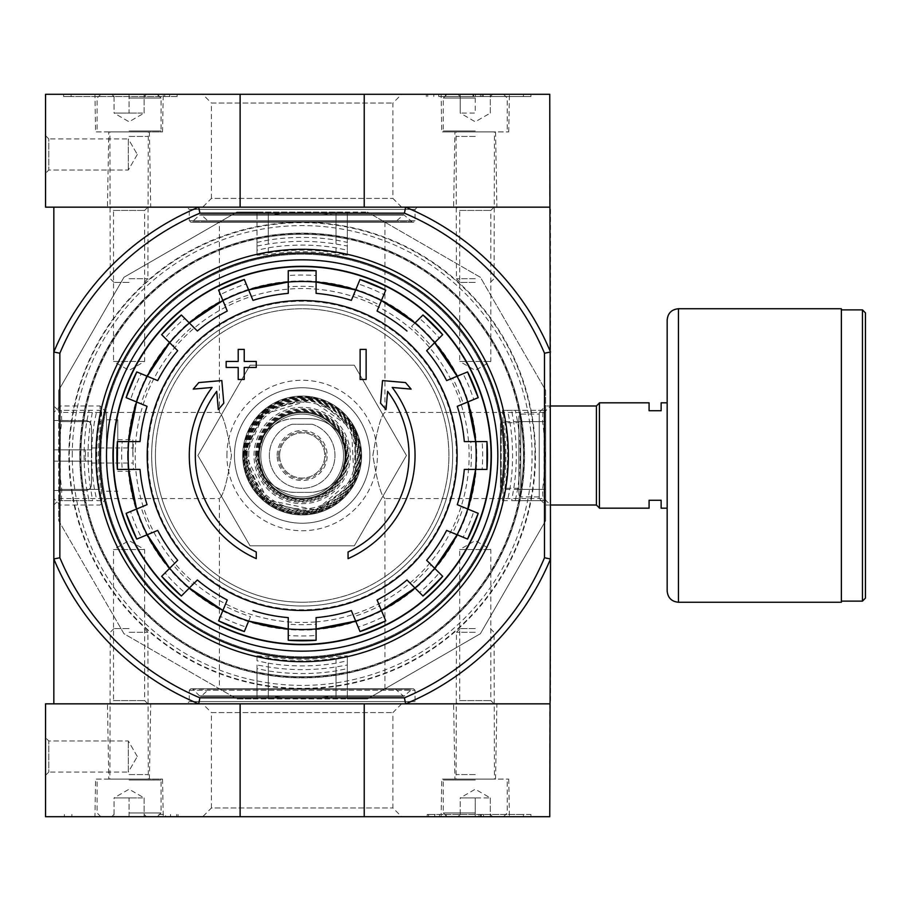 <?xml version="1.0" encoding="UTF-8"?>
<svg xmlns="http://www.w3.org/2000/svg" width="911" height="911" viewBox="0 0 911 911"><rect width="100%" height="100%" fill="white"/><g stroke="black" fill="none" stroke-linecap="round" stroke-linejoin="round"><path stroke-width="0.68" stroke-dasharray="4.55 3.42" d="M257.016 665.007L257.016 668.64L268.301 670.917A218.059 218.059 0 0 0 336.034 670.917L347.319 668.64L347.319 665.007L336.034 666.932A214.119 214.119 0 0 1 268.301 666.932L257.016 665.007L257.016 696.334L268.301 695.902A242.77 242.77 0 0 0 336.034 695.902L347.319 696.334L347.319 698.953L367.395 698.953L480.382 633.714L545.621 520.728L545.621 500.651L543.002 500.651L542.569 489.366A242.77 242.77 0 0 0 542.569 421.634L543.002 410.349L545.621 410.349L545.621 390.272L480.382 277.286L367.395 212.047L480.382 277.286L545.621 390.272L545.621 520.728L480.382 633.714L367.395 698.953L236.94 698.953L123.953 633.714L58.714 520.728L58.714 390.272L123.953 277.286L236.94 212.047L367.395 212.047L347.319 212.047L347.319 242.36L336.034 240.083A218.059 218.059 0 0 0 268.301 240.083L257.016 242.36L257.016 245.993L268.301 244.068A214.119 214.119 0 0 1 336.034 244.068L347.319 245.993L347.319 242.36M72.265 455.5A229.902 229.902 0 0 1 417.124 256.401A229.902 229.902 0 0 1 417.124 654.599A229.902 229.902 0 0 1 72.265 455.5M68.883 455.5A233.284 233.284 0 0 1 418.809 253.463A233.284 233.284 0 0 1 418.809 657.537A233.284 233.284 0 0 1 68.883 455.5M534.996 455.5A232.817 232.817 0 0 0 302.167 222.683A232.817 232.817 0 0 0 69.35 455.5A232.817 232.817 0 0 0 302.167 688.317A232.817 232.817 0 0 0 534.996 455.5M256.264 558.625A112.884 112.884 0 0 1 212.092 387.46L193.234 389.111L198.814 382.574L221.817 380.57L223.787 403.163L218.31 409.586L216.716 391.343A106.86 106.86 0 0 0 256.264 551.998L256.264 558.625M348.07 551.998L348.07 558.625A112.884 112.884 0 0 0 392.242 387.46L411.1 389.111L405.52 382.574L382.529 380.57L380.547 403.163L386.025 409.586L387.619 391.343A106.86 106.86 0 0 1 348.07 551.998M360.118 379.488L366.131 379.488L366.131 349.391L360.118 349.391L360.118 379.488M238.204 367.452L238.204 379.488L244.228 379.488L244.228 367.452L256.264 367.452L256.264 361.428L244.228 361.428L244.228 349.391L238.204 349.391L238.204 361.428L226.156 361.428L226.156 367.452L238.204 367.452M482.113 441.573L470.793 441.573A169.195 169.195 0 0 1 470.793 469.427L482.113 469.427A180.48 180.48 0 0 0 482.113 441.573L486.952 441.573M464.303 441.573L470.793 441.573M486.952 469.427L482.113 469.427M464.303 469.427L470.793 469.427M473.743 511.504L463.289 507.165A169.195 169.195 0 0 1 452.63 532.889L463.095 537.228A180.48 180.48 0 0 0 473.743 511.504L478.207 513.348M457.288 504.683L463.289 507.165M467.559 539.073L463.095 537.228M446.629 530.407L452.63 532.889M439.25 572.894L431.245 564.888A169.195 169.195 0 0 1 411.556 584.577L419.561 592.583A180.48 180.48 0 0 0 439.25 572.894L442.666 576.31M426.655 560.299L431.245 564.888M422.977 595.999L419.561 592.583M406.966 579.988L411.556 584.577M383.895 616.417L379.557 605.963A169.195 169.195 0 0 1 353.832 616.61L358.171 627.075A180.48 180.48 0 0 0 383.895 616.417L385.74 620.881M377.074 599.962L379.557 605.963M360.016 631.539L358.171 627.075M351.35 610.621L353.832 616.61M316.094 635.445L316.094 624.126A169.195 169.195 0 0 1 315.707 624.149A169.195 169.195 0 0 1 288.252 624.126L288.252 635.445A180.48 180.48 0 0 0 316.094 635.445L316.094 640.274M316.094 617.635L316.094 624.126M288.252 640.274L288.252 635.445M288.252 617.635L288.252 624.126M246.164 627.075L250.502 616.61A169.195 169.195 0 0 1 224.778 605.963L220.439 616.417A180.48 180.48 0 0 0 246.164 627.075L244.319 631.539M248.657 621.086L250.502 616.61M218.594 620.881L220.439 616.417M227.26 599.962L224.778 605.963M184.774 592.583L192.779 584.577A169.195 169.195 0 0 1 173.09 564.888L165.085 572.894A180.48 180.48 0 0 0 184.774 592.583L181.357 595.999M197.368 579.988L192.779 584.577M161.668 576.31L165.085 572.894M177.679 560.299L173.09 564.888M141.251 537.228L151.704 532.889A169.195 169.195 0 0 1 141.057 507.165L130.592 511.504A180.48 180.48 0 0 0 141.251 537.228L136.787 539.073M157.705 530.407L151.704 532.889M126.128 513.348L130.592 511.504M147.047 504.683L141.057 507.165M122.222 469.427L133.541 469.427A169.195 169.195 0 0 1 133.541 441.573L122.222 441.573A180.48 180.48 0 0 0 122.222 469.427L117.394 469.427M140.032 469.427L133.541 469.427M117.394 441.573L122.222 441.573M140.032 441.573L133.541 441.573M130.592 399.496L141.057 403.835A169.195 169.195 0 0 1 151.704 378.111L141.251 373.772A180.48 180.48 0 0 0 130.592 399.496L126.128 397.651M147.047 406.317L141.057 403.835M136.787 371.927L141.251 373.772M157.705 380.593L151.704 378.111M165.085 338.106L173.09 346.112A169.195 169.195 0 0 1 192.779 326.423L184.774 318.417A180.48 180.48 0 0 0 165.085 338.106L161.668 334.69M177.679 350.701L173.09 346.112M181.357 315.001L184.774 318.417M197.368 331.012L192.779 326.423M220.439 294.583L224.778 305.037A169.195 169.195 0 0 1 250.502 294.39L246.164 283.925A180.48 180.48 0 0 0 220.439 294.583L218.594 290.119M227.26 311.038L224.778 305.037M244.319 279.461L246.164 283.925M252.985 300.379L250.502 294.39M288.252 275.555L288.252 286.874A169.195 169.195 0 0 1 316.094 286.874L316.094 275.555A180.48 180.48 0 0 0 288.252 275.555L288.252 270.726M288.252 293.365L288.252 286.874M316.094 270.726L316.094 275.555M316.094 293.365L316.094 286.874M358.171 283.925L353.832 294.39A169.195 169.195 0 0 1 379.557 305.037L383.895 294.583A180.48 180.48 0 0 0 358.171 283.925L360.016 279.461M351.35 300.379L353.832 294.39M385.74 290.119L383.895 294.583M377.074 311.038L379.557 305.037M419.561 318.417L411.556 326.423A169.195 169.195 0 0 1 431.245 346.112L439.25 338.106A180.48 180.48 0 0 0 419.561 318.417L422.977 315.001M414.972 323.006L411.556 326.423M442.666 334.69L439.25 338.106M426.655 350.701L431.245 346.112M463.095 373.772L452.63 378.111A169.195 169.195 0 0 1 463.289 403.835L473.743 399.496A180.48 180.48 0 0 0 463.095 373.772L467.559 371.927M478.207 397.651L473.743 399.496M457.288 406.317L463.289 403.835M446.629 380.593L452.63 378.111M302.167 602.251A146.751 146.751 0 0 0 448.918 455.5A146.751 146.751 0 0 0 302.167 308.749A146.751 146.751 0 0 0 155.417 455.5A146.751 146.751 0 0 0 302.167 602.251M53.829 405.999L53.829 505.001L53.829 405.999L60.274 412.432L60.274 498.568L60.274 412.432L219.392 412.432C223.161 414.983 227.181 429.297 231.474 455.386C227.203 481.668 223.172 496.062 219.392 498.568C223.161 496.005 227.192 481.691 231.474 455.625C227.215 429.377 223.184 414.972 219.392 412.432L219.392 222.216L384.943 222.216L219.392 222.216M384.943 222.216L384.943 412.432C381.185 414.983 377.154 429.297 372.861 455.386C377.143 481.668 381.162 496.062 384.943 498.568C381.174 496.005 377.154 481.691 372.861 455.625C377.12 429.377 381.151 414.972 384.943 412.432L544.072 412.432L544.072 498.568L544.072 412.432L550.506 405.999L550.506 505.001L550.506 405.999L545.666 405.999L545.666 505.001L545.666 405.999L539.221 412.432L539.221 498.568L539.221 412.432M544.493 353.24L550.506 352.022A269.041 269.041 0 0 0 405.646 207.161L549.754 207.161L405.646 207.161A269.041 269.041 0 0 1 550.506 352.022L550.506 207.161L405.646 207.161L404.427 213.185A263.017 263.017 0 0 1 544.493 353.24L544.493 557.76A263.017 263.017 0 0 1 404.427 697.815L199.908 697.815A263.017 263.017 0 0 1 59.853 557.76L53.829 558.978L53.829 703.839L198.689 703.839L199.908 697.815M404.427 697.815L405.646 703.839L198.689 703.839A269.041 269.041 0 0 1 53.829 558.978A269.041 269.041 0 0 0 198.689 703.839L240.117 703.839L240.117 816.723L45.55 816.723L45.55 703.839L364.229 703.839L364.229 816.723L240.117 816.723M544.493 557.76L550.506 558.978L550.506 703.839L405.646 703.839A269.041 269.041 0 0 0 550.506 558.978A269.041 269.041 0 0 1 405.646 703.839A269.041 269.041 0 0 0 550.506 558.978L550.506 352.022A269.041 269.041 0 0 0 405.646 207.161L53.829 207.161L53.829 352.022L59.853 353.24L59.853 557.76M59.853 353.24A263.017 263.017 0 0 1 199.908 213.185L198.689 207.161L53.829 207.161M404.427 213.185L199.908 213.185M106.507 455.5A195.66 195.66 0 0 1 399.997 286.054A195.66 195.66 0 0 1 399.997 624.946A195.66 195.66 0 0 1 106.507 455.5A195.66 195.66 0 0 1 399.997 286.054A195.66 195.66 0 0 1 399.997 624.946A195.66 195.66 0 0 1 106.507 455.5A195.66 195.66 0 0 1 399.997 286.054A195.66 195.66 0 0 1 399.997 624.946A195.66 195.66 0 0 1 106.507 455.5L106.507 412.432L106.507 455.5M187.028 703.839L417.306 703.839L187.028 703.839L189.283 701.584L415.052 701.584L189.283 701.584L189.283 690.299L190.786 688.784L413.548 688.784L190.786 688.784M456.445 703.839L494.069 703.839L456.445 703.839L459.702 700.582L490.813 700.582L459.702 700.582L459.702 549.572L490.813 549.572L459.702 549.572L475.257 540.587L490.813 549.572L490.813 700.582L494.069 703.839M110.265 703.839L147.901 703.839L110.265 703.839L113.522 700.582L144.633 700.582L113.522 700.582L113.522 549.572L144.633 549.572L113.522 549.572L129.077 540.587L144.633 549.572L144.633 700.582L147.901 703.839M53.829 703.839L198.689 703.839A269.041 269.041 0 0 1 53.829 558.978L53.829 352.022A269.041 269.041 0 0 1 198.689 207.161A269.041 269.041 0 0 0 53.829 352.022A269.041 269.041 0 0 1 198.689 207.161L240.117 207.161L240.117 94.277L549.754 94.277L549.754 207.161M187.028 207.161L417.306 207.161L187.028 207.161L189.283 209.416L415.052 209.416L189.283 209.416L189.283 220.701L415.052 220.701L189.283 220.701L190.786 222.216L413.548 222.216L190.786 222.216M456.445 207.161L494.069 207.161L456.445 207.161L459.702 210.418L490.813 210.418L459.702 210.418L459.702 361.428L490.813 361.428L459.702 361.428L475.257 370.413L490.813 361.428L490.813 210.418L494.069 207.161M110.265 207.161L147.901 207.161L110.265 207.161L113.522 210.418L144.633 210.418L113.522 210.418L113.522 361.428L144.633 361.428L113.522 361.428L129.077 370.413L144.633 361.428L144.633 210.418L147.901 207.161M219.392 688.784L384.943 688.784L219.392 688.784L219.392 498.568L60.274 498.568L53.829 505.001M191.8 688.784L412.535 688.784L191.8 688.784L411.476 689.228L192.87 689.228L199.509 695.879L404.826 695.879L199.509 695.879L402.696 695.879L201.638 695.879L209.348 688.784L394.987 688.784L209.348 688.784M209.348 222.216L394.987 222.216L209.348 222.216L201.638 215.121L402.696 215.121L199.509 215.121L191.8 222.216L412.535 222.216L191.8 222.216M155.417 455.5A146.751 146.751 0 0 1 375.537 328.415A146.751 146.751 0 0 1 375.537 582.584A146.751 146.751 0 0 1 155.417 455.5A146.751 146.751 0 0 1 375.537 328.415A146.751 146.751 0 0 1 375.537 582.584A146.751 146.751 0 0 1 155.417 455.5M113.283 455.5A188.884 188.884 0 0 1 396.615 291.919A188.884 188.884 0 0 1 396.615 619.081A188.884 188.884 0 0 1 113.283 455.5M315.525 621.928A166.964 166.964 0 0 1 135.34 462.184A166.964 166.964 0 0 1 302.167 288.536A166.964 166.964 0 0 1 468.994 448.816A166.964 166.964 0 0 1 315.525 621.928M302.167 304.991A150.509 150.509 0 0 1 432.509 530.76A150.509 150.509 0 0 1 171.826 530.76A150.509 150.509 0 0 1 302.167 304.991A150.509 150.509 0 0 1 432.509 530.76A150.509 150.509 0 0 1 171.826 530.76A150.509 150.509 0 0 1 302.167 304.991M89.039 500.651L92.66 500.651L90.747 489.366A214.119 214.119 0 0 1 90.747 421.634L92.66 410.349L89.039 410.349L86.75 421.634A218.059 218.059 0 0 0 86.75 489.366L89.039 500.651L58.714 500.651L58.714 520.728L123.953 633.714L236.94 698.953L257.016 698.953L257.016 696.334M257.016 242.36L257.016 212.047L347.319 212.047L347.319 214.666L336.034 215.098A242.77 242.77 0 0 0 268.301 215.098L257.016 214.666L257.016 212.047L236.94 212.047L123.953 277.286L58.714 390.272L58.714 410.349L61.333 410.349L61.777 421.634A242.77 242.77 0 0 0 61.777 489.366L61.333 500.651L58.714 500.651L58.714 410.349L89.039 410.349M515.307 410.349L545.621 410.349L545.621 500.651L515.307 500.651L517.585 489.366A218.059 218.059 0 0 0 517.585 421.634L515.307 410.349L511.675 410.349L513.599 421.634A214.119 214.119 0 0 1 513.599 489.366L511.675 500.651L515.307 500.651M347.319 668.64L347.319 698.953L257.016 698.953L257.016 668.64M250.035 545.803L354.311 545.803L406.443 455.5L354.311 365.197L250.035 365.197L197.892 455.5L250.035 545.803L354.311 545.803L406.443 455.5L354.311 365.197L250.035 365.197L197.892 455.5L250.035 545.803M257.016 250.183L257.016 255.137A205.385 205.385 0 0 1 347.319 255.137L347.319 250.183L336.034 247.826A210.418 210.418 0 0 0 268.301 247.826L257.016 250.183L257.016 238.91L257.016 255.137M347.319 255.137L336.034 254.59A203.745 203.745 0 0 0 268.301 254.59L257.016 255.194M257.016 655.863L268.301 656.41A203.745 203.745 0 0 0 336.034 656.41L347.319 655.863A205.385 205.385 0 0 1 257.016 655.863L257.016 660.817L268.301 663.174L268.301 674.14L257.016 672.09L268.301 674.14A221.248 221.248 0 0 0 336.034 674.14A221.248 221.248 0 0 1 268.301 674.14L268.301 656.41M268.301 663.174A210.418 210.418 0 0 0 336.034 663.174L347.319 660.817L347.319 655.863M101.258 489.366L101.804 500.651A205.385 205.385 0 0 1 101.804 410.349L101.258 421.634A203.745 203.745 0 0 0 101.258 489.366L83.527 489.366A221.248 221.248 0 0 1 412.797 263.894A221.248 221.248 0 0 1 412.797 647.106A221.248 221.248 0 0 1 83.527 421.634L85.577 410.349L83.527 421.634A221.248 221.248 0 0 0 83.527 489.366L85.577 500.651L83.527 489.366L94.493 489.366L96.851 500.651L101.804 500.651M94.493 489.366A210.418 210.418 0 0 1 94.493 421.634L101.258 421.634M101.804 410.349L96.851 410.349L94.493 421.634M502.53 500.651L507.484 500.651L509.841 489.366A210.418 210.418 0 0 0 509.841 421.634L507.484 410.349L502.53 410.349A205.385 205.385 0 0 1 502.53 500.651L503.077 489.366A203.745 203.745 0 0 0 503.077 421.634L502.53 410.349M347.319 250.183L347.319 238.91L336.034 236.86A221.248 221.248 0 0 0 268.301 236.86L257.016 238.91L268.301 236.86A221.248 221.248 0 0 1 336.034 236.86L347.319 238.91L347.319 255.194M347.319 655.806L347.319 672.09L336.034 674.14L347.319 672.09L347.319 660.817M257.016 660.817L257.016 655.806M96.851 500.651L101.861 500.651M96.851 410.349L101.861 410.349M507.484 410.349L518.758 410.349L520.807 421.634A221.248 221.248 0 0 1 520.807 489.366L518.758 500.651L520.807 489.366A221.248 221.248 0 0 0 520.807 421.634L518.758 410.349L502.473 410.349M507.484 500.651L502.473 500.651M80.92 455.5A221.248 221.248 0 0 1 286.703 234.787A221.248 221.248 0 0 1 521.251 424.64A221.248 221.248 0 0 1 317.643 676.213A221.248 221.248 0 0 1 80.92 455.5M543.002 410.349L511.675 410.349M543.002 500.651L511.675 500.651M92.66 410.349L61.333 410.349M92.66 500.651L61.333 500.651M257.016 214.666L257.016 245.993M347.319 214.666L347.319 245.993M347.319 665.007L347.319 696.334M234.434 455.5A67.733 67.733 0 0 1 336.034 396.843A67.733 67.733 0 0 1 336.034 514.157A67.733 67.733 0 0 1 234.434 455.5A67.733 67.733 0 0 1 336.034 396.843A67.733 67.733 0 0 1 336.034 514.157A67.733 67.733 0 0 1 234.434 455.5M226.919 455.5A75.26 75.26 0 0 1 339.792 390.329A75.26 75.26 0 0 1 339.792 520.671A75.26 75.26 0 0 1 226.919 455.5M79.792 455.5A222.375 222.375 0 0 1 413.355 262.915A222.375 222.375 0 0 1 413.355 648.085A222.375 222.375 0 0 1 79.792 455.5A222.375 222.375 0 0 1 413.355 262.915A222.375 222.375 0 0 1 413.355 648.085A222.375 222.375 0 0 1 79.792 455.5M80.168 455.5A221.999 221.999 0 0 1 413.173 263.245A221.999 221.999 0 0 1 413.173 647.755A221.999 221.999 0 0 1 80.168 455.5A221.999 221.999 0 0 1 413.173 263.245A221.999 221.999 0 0 1 413.173 647.755A221.999 221.999 0 0 1 80.168 455.5M667.159 402.821L667.159 508.179L667.159 402.821L661.135 402.821L661.135 410.724L649.087 410.724L649.087 402.821L599.427 402.821L599.427 508.179L649.087 508.179L649.087 500.276L661.135 500.276L661.135 508.179L667.159 508.179M500.469 423.513L500.469 487.487L500.469 423.513L501.221 422.761L518.906 422.761L518.906 488.239L518.906 422.761M518.906 415.997L518.906 495.003L518.906 415.997L520.785 414.106L520.785 496.894L520.785 414.106L539.221 414.106L539.221 496.894L539.221 414.106M599.427 402.981L599.427 508.019L599.427 402.981M865.45 598.106L865.45 312.894M841.365 309.877L841.365 601.123L841.365 309.877M841.365 602.251L841.365 308.749M667.159 590.954L667.159 320.046M364.229 207.161L240.117 207.161L364.229 207.161L364.229 94.277M45.55 135.671L45.55 173.295L45.55 135.671L45.55 173.295L45.55 135.671L48.807 138.927L48.807 170.038L48.807 138.927L48.807 170.038L48.807 138.927L45.55 135.671M240.117 207.161L45.55 207.161L45.55 94.277L240.117 94.277M202.675 207.161L401.66 207.161L202.675 207.161L211.42 198.416L392.914 198.416L211.42 198.416L211.42 103.023L392.914 103.023L211.42 103.023L202.675 94.277L401.66 94.277L202.675 94.277M453.621 207.161L496.882 207.161L453.621 207.161L454.931 131.901L495.573 131.901L454.931 131.901M107.452 207.161L150.714 207.161L107.452 207.161L108.762 131.901L149.404 131.901L108.762 131.901M530.942 94.277L426.28 94.277L530.942 94.277L530.942 96.532L530.942 94.277M175.743 96.532L71.138 96.532L71.138 94.277L177.133 94.277L63.611 94.277L71.138 94.277L71.138 96.532L177.133 96.532L175.743 96.532L175.743 94.277M441.106 94.277L509.397 94.277L441.106 94.277L441.767 131.901L508.748 131.901L441.767 131.901M94.938 94.277L163.228 94.277L94.938 94.277L95.598 131.901L162.568 131.901L95.598 131.901M128.326 138.927L128.326 170.038L128.326 138.927L48.807 138.927L128.326 138.927L128.326 170.038L128.326 138.927L137.31 154.483L128.326 138.927M63.611 96.532L63.611 94.277L63.611 96.532L71.138 96.532L63.611 96.532M438.738 96.532L530.942 96.532L438.738 96.532L438.738 94.277M482.033 96.532L482.033 94.277L479.767 94.277L479.767 96.532L482.033 96.532L472.991 96.532L483.206 96.532L483.206 94.277L475.519 94.277L475.257 96.532L475.519 94.277M475.519 96.532L483.206 96.532L483.206 94.277L472.991 94.277L480.45 94.277L472.991 94.277L472.991 96.532L472.991 94.277L482.033 94.277M480.45 96.532L480.45 94.277M473.606 96.532L473.606 94.277M479.767 96.532L475.257 96.532M479.767 94.277L490.3 94.277L490.3 96.6L490.3 94.277L492.635 94.277L447.039 94.277L503.476 94.277L475.257 94.277L475.257 113.089L460.203 113.089L475.257 113.089L475.257 94.277M460.203 94.277L460.203 96.6L460.203 94.277L457.88 94.277L460.203 94.277L460.203 113.089L460.203 94.277M475.257 98.035L443.27 98.035L475.257 98.035M475.257 130.968L443.27 130.968L475.257 130.968M475.257 131.901L444.215 131.901L475.257 131.901M475.257 136.422L456.445 136.422L475.257 136.422M475.257 278.72L456.445 278.72L475.257 278.72M475.257 282.41L460.135 282.41L475.257 282.41M490.3 113.089L490.3 94.277L490.3 113.089L475.257 121.778L460.203 113.089M114.034 94.277L144.132 94.277L144.132 96.6L144.132 94.277L146.466 94.277L114.034 94.277L129.077 94.277L114.034 94.277L114.034 96.6L114.034 94.277L111.7 94.277L114.034 94.277L114.034 113.089L144.132 113.089L114.034 113.089L121.562 113.089L114.034 113.089L114.034 94.277M129.077 94.277L157.307 94.277L129.077 94.277L129.077 113.089L136.604 113.089L121.562 113.089L129.077 113.089L129.077 94.277M129.077 98.035L161.065 98.035L129.077 98.035M129.077 130.968L161.065 130.968L129.077 130.968M129.077 131.901L160.12 131.901L129.077 131.901M129.077 136.422L147.901 136.422L129.077 136.422M129.077 278.72L147.901 278.72L129.077 278.72M129.077 282.41L113.955 282.41L129.077 282.41M144.132 113.089L144.132 94.277L144.132 113.089L129.077 121.778L114.034 113.089M549.754 703.839L549.754 816.723L364.229 816.723M94.938 816.723L163.228 816.723L94.938 816.723L95.598 779.099L162.568 779.099L95.598 779.099M441.106 816.723L509.397 816.723L441.106 816.723L441.767 779.099L508.748 779.099L441.767 779.099M202.675 816.723L401.66 816.723L202.675 816.723L211.42 807.977L392.914 807.977L211.42 807.977L211.42 712.584L392.914 712.584L211.42 712.584L202.675 703.839L401.66 703.839L202.675 703.839M428.603 814.468L523.415 814.468L523.415 816.723L530.942 816.723L427.213 816.723L523.415 816.723L523.415 814.468L530.942 814.468L530.942 816.723L530.942 814.468L427.213 814.468L428.603 814.468L428.603 816.723M158.935 816.723L64.362 816.723L158.935 816.723L158.935 814.468L165.597 814.468L165.597 816.723M364.229 703.839L240.117 703.839M45.55 775.329L45.55 737.705L45.55 775.329L45.55 737.705L45.55 775.329L48.807 772.072L48.807 740.962L48.807 772.072L48.807 740.962L48.807 772.072L45.55 775.329M453.621 703.839L496.882 703.839L453.621 703.839L454.931 779.099L495.573 779.099L454.931 779.099M107.452 703.839L150.714 703.839L107.452 703.839L108.762 779.099L149.404 779.099L108.762 779.099M128.326 772.072L128.326 740.962L128.326 772.072L48.807 772.072L128.326 772.072L128.326 740.962L128.326 772.072L137.31 756.517L128.326 772.072M481.019 814.468L481.019 816.723L479.015 816.723L479.015 814.468L481.27 814.468L481.27 816.723L483.536 816.723L479.015 816.723L479.015 814.468L480.143 814.468L480.143 816.723M483.536 814.468L483.536 816.723L483.536 814.468L481.27 814.468L483.536 814.468M481.019 816.723L481.27 814.468L481.27 816.723L481.27 814.468L480.143 814.468M158.935 814.468L165.597 814.468M64.362 814.468L64.362 816.723L64.362 814.468M460.203 816.723L490.3 816.723L490.3 814.4L490.3 816.723L492.635 816.723L460.203 816.723L475.257 816.723L460.203 816.723L460.203 814.4L460.203 816.723L457.88 816.723L460.203 816.723L460.203 797.911L490.3 797.911L460.203 797.911L467.73 797.911L460.203 797.911L460.203 816.723M475.257 816.723L447.039 816.723L503.476 816.723L475.257 816.723L475.257 797.911L467.73 797.911L475.257 797.911L475.257 816.723M475.257 812.965L443.27 812.965L475.257 812.965M475.257 780.032L443.27 780.032L475.257 780.032M475.257 779.099L444.215 779.099L475.257 779.099M475.257 774.578L456.445 774.578L475.257 774.578M475.257 632.28L456.445 632.28L475.257 632.28M475.257 628.59L460.135 628.59L475.257 628.59M490.3 797.911L490.3 816.723L490.3 797.911L475.257 789.222L460.203 797.911M114.034 816.723L144.132 816.723L144.132 814.4L144.132 816.723L146.466 816.723L114.034 816.723L129.077 816.723L114.034 816.723L114.034 814.4L114.034 816.723L111.7 816.723L114.034 816.723L114.034 797.911L144.132 797.911L114.034 797.911L121.562 797.911L114.034 797.911L114.034 816.723M129.077 816.723L157.307 816.723L129.077 816.723L129.077 797.911L136.604 797.911L121.562 797.911L129.077 797.911L129.077 816.723M129.077 812.965L161.065 812.965L129.077 812.965M129.077 780.032L161.065 780.032L129.077 780.032M129.077 779.099L160.12 779.099L129.077 779.099M129.077 774.578L147.901 774.578L129.077 774.578M129.077 632.28L147.901 632.28L129.077 632.28M129.077 628.59L113.955 628.59L129.077 628.59M144.132 797.911L144.132 816.723L144.132 797.911L129.077 789.222L114.034 797.911M95.974 455.5A206.193 206.193 0 0 1 405.27 276.933A206.193 206.193 0 0 1 405.27 634.067A206.193 206.193 0 0 1 95.974 455.5M100.859 455.5A201.308 201.308 0 0 1 402.821 281.169A201.308 201.308 0 0 1 402.821 629.831A201.308 201.308 0 0 1 100.859 455.5A201.308 201.308 0 0 1 402.821 281.169A201.308 201.308 0 0 1 402.821 629.831A201.308 201.308 0 0 1 100.859 455.5M112.622 455.5A189.556 189.556 0 0 1 396.945 291.349A189.556 189.556 0 0 1 396.945 619.651A189.556 189.556 0 0 1 112.622 455.5A189.556 189.556 0 0 1 396.945 291.349A189.556 189.556 0 0 1 396.945 619.651A189.556 189.556 0 0 1 112.622 455.5M132.847 455.5L132.847 439.694L132.847 455.5M91.453 455.5L91.453 447.973L91.453 455.5M91.453 461.148L53.829 461.148L85.44 461.148L53.829 461.148L53.829 490.494L85.44 490.494A6.024 6.024 0 0 0 91.453 484.47L91.453 461.148L53.829 461.148L53.829 490.494L85.44 490.494A6.024 6.024 0 0 0 91.453 484.47L91.453 461.148L85.44 461.148L91.453 461.148L91.453 426.53A6.024 6.024 0 0 0 85.44 420.506L53.829 420.506L53.829 461.148L53.829 449.852L85.44 449.852L53.829 449.852L53.829 420.506L85.44 420.506A6.024 6.024 0 0 1 91.453 426.53L91.453 449.852L53.829 449.852L91.453 449.852L91.453 461.148M53.829 455.5L53.829 412.432L53.829 455.5M117.792 455.5L117.792 419.755L117.792 455.5M100.062 455.5L100.062 405.999L100.062 455.5M60.274 455.5L60.274 405.999L60.274 455.5M91.453 449.852L85.44 449.852L91.453 449.852M294.834 418.627L309.501 418.627C322.915 419.083 333.346 424.879 340.816 436.027L346.385 455.5L340.816 474.973C333.38 486.155 322.938 491.951 309.501 492.373L294.834 492.373C281.419 491.917 270.988 486.121 263.518 474.973L257.961 455.5L263.518 436.027C270.943 424.845 281.385 419.049 294.834 418.627L309.501 418.627A36.873 36.873 0 0 1 346.385 455.5A36.873 36.873 0 0 1 309.501 492.373L294.834 492.373A36.873 36.873 0 0 1 257.961 455.5A36.873 36.873 0 0 1 294.834 418.627M291.497 424.469A32.807 32.807 0 0 0 275.737 474.938A32.807 32.807 0 0 0 328.598 474.938A32.807 32.807 0 0 0 312.849 424.469A32.807 32.807 0 0 1 328.598 474.938A32.807 32.807 0 0 1 275.737 474.938A32.807 32.807 0 0 1 291.497 424.469A3.758 3.758 0 0 1 292.716 424.264L311.619 424.264A3.758 3.758 0 0 1 312.849 424.469A3.758 3.758 0 0 0 311.619 424.264L292.716 424.264A3.758 3.758 0 0 0 291.497 424.469M260.774 455.5A41.394 41.394 0 0 1 322.858 419.652A41.394 41.394 0 0 1 322.858 491.348A41.394 41.394 0 0 1 260.774 455.5A41.394 41.394 0 0 1 322.858 419.652A41.394 41.394 0 0 1 322.858 491.348A41.394 41.394 0 0 1 260.774 455.5M242.713 455.5A59.454 59.454 0 0 1 331.889 404.017A59.454 59.454 0 0 1 331.889 506.983A59.454 59.454 0 0 1 242.713 455.5A59.454 59.454 0 0 1 331.889 404.017A59.454 59.454 0 0 1 331.889 506.983A59.454 59.454 0 0 1 242.713 455.5A59.454 59.454 0 0 1 331.889 404.017A59.454 59.454 0 0 1 331.889 506.983A59.454 59.454 0 0 1 242.713 455.5A59.443 59.443 0 0 1 331.889 404.017A59.443 59.443 0 0 1 331.889 506.983A59.443 59.443 0 0 1 242.725 455.5L264.281 501.301L315.138 513.508L355.95 480.814L355.131 428.512L313.304 397.105L264.281 409.699L242.725 455.5M258.519 455.5A43.648 43.648 0 0 1 323.997 417.705A43.648 43.648 0 0 1 323.997 493.295A43.648 43.648 0 0 1 258.519 455.5A43.648 43.648 0 0 1 323.997 417.705A43.648 43.648 0 0 1 323.997 493.295A43.648 43.648 0 0 1 258.519 455.5A43.648 43.648 0 0 1 323.997 417.705A43.648 43.648 0 0 1 323.997 493.295A43.648 43.648 0 0 1 258.519 455.5M257.767 455.5A44.4 44.4 0 0 1 324.373 417.044A44.4 44.4 0 0 1 324.373 493.956A44.4 44.4 0 0 1 257.767 455.5A44.4 44.4 0 0 1 324.373 417.044A44.4 44.4 0 0 1 324.373 493.956A44.4 44.4 0 0 1 257.767 455.5A44.4 44.4 0 0 1 324.373 417.044A44.4 44.4 0 0 1 324.373 493.956A44.4 44.4 0 0 1 257.767 455.5A44.4 44.4 0 0 1 324.373 417.044A44.4 44.4 0 0 1 324.373 493.956A44.4 44.4 0 0 1 257.767 455.5A44.4 44.4 0 0 1 324.373 417.044A44.4 44.4 0 0 1 324.373 493.956A44.4 44.4 0 0 1 257.767 455.5M259.271 455.5A42.897 42.897 0 0 1 323.621 418.354A42.897 42.897 0 0 1 323.621 492.646A42.897 42.897 0 0 1 259.271 455.5A42.897 42.897 0 0 1 323.621 418.354A42.897 42.897 0 0 1 323.621 492.646A42.897 42.897 0 0 1 259.271 455.5A42.897 42.897 0 0 1 323.621 418.354A42.897 42.897 0 0 1 323.621 492.646A42.897 42.897 0 0 1 259.271 455.5M279.597 455.5A22.581 22.581 0 0 1 313.452 435.948A22.581 22.581 0 0 1 313.452 475.052A22.581 22.581 0 0 1 279.597 455.5A22.581 22.581 0 0 1 313.452 435.948A22.581 22.581 0 0 1 313.452 475.052A22.581 22.581 0 0 1 279.597 455.5M189.283 690.299L415.052 690.299L189.283 690.299M208.277 689.228L396.057 689.228L208.277 689.228M208.277 221.772L396.057 221.772L208.277 221.772M199.509 215.121L404.826 215.121L199.509 215.121M192.87 221.772L411.476 221.772L192.87 221.772M147.901 455.5A154.266 154.266 0 0 1 379.306 321.902A154.266 154.266 0 0 1 379.306 589.098A154.266 154.266 0 0 1 147.901 455.5M127.574 455.5A174.593 174.593 0 0 1 389.464 304.297A174.593 174.593 0 0 1 389.464 606.703A174.593 174.593 0 0 1 127.574 455.5M336.034 247.826L336.034 254.59M268.301 247.826L268.301 254.59M336.034 663.174L336.034 656.41M509.841 489.366L503.077 489.366M509.841 421.634L503.077 421.634M336.034 666.932L336.034 695.902M268.301 666.932L268.301 695.902M542.569 421.634L513.599 421.634M542.569 489.366L513.599 489.366M268.301 215.098L268.301 244.068M336.034 215.098L336.034 244.068M90.747 489.366L61.777 489.366M90.747 421.634L61.777 421.634M336.034 670.917L336.034 698.953M268.301 670.917L268.301 698.953M545.621 489.366L517.585 489.366M545.621 421.634L517.585 421.634M268.301 212.047L268.301 240.083M336.034 212.047L336.034 240.083M86.75 421.634L58.714 421.634M86.75 489.366L58.714 489.366M501.221 422.761L501.221 488.239L501.221 422.761M596.409 505.001L596.409 405.999M862.444 601.123L862.444 309.877M678.444 602.251L678.444 308.749M169.605 96.532L169.605 94.277M164.754 96.532L164.754 94.277M158.093 96.532L158.093 94.277M523.415 96.532L523.415 94.277L523.415 96.532M445.399 96.532L445.399 94.277M427.692 96.532L427.692 94.277M433.807 96.532L433.807 94.277M434.729 814.468L434.729 816.723M439.58 814.468L439.58 816.723M446.253 814.468L446.253 816.723M480.518 814.468L480.518 816.723M176.654 814.468L176.654 816.723M71.889 814.468L71.889 816.723L71.889 814.468M170.528 814.468L170.528 816.723M85.44 449.852L85.44 461.148L85.44 449.852M244.228 455.5A57.951 57.951 0 0 1 331.137 405.315A57.951 57.951 0 0 1 331.137 505.685A57.951 57.951 0 0 1 244.228 455.5A57.94 57.94 0 0 1 331.137 405.327A57.94 57.94 0 0 1 331.137 505.673A57.94 57.94 0 0 1 244.228 455.5M255.513 455.5A46.655 46.655 0 0 1 325.5 415.097A46.655 46.655 0 0 1 325.5 495.903A46.655 46.655 0 0 1 255.513 455.5M242.895 455.5A59.272 59.272 0 0 1 331.798 404.177A59.272 59.272 0 0 1 331.798 506.823A59.272 59.272 0 0 1 242.895 455.5M243.658 455.5A58.52 58.52 0 0 1 331.422 404.826A58.52 58.52 0 0 1 331.422 506.174A58.52 58.52 0 0 1 243.658 455.5M254.01 455.5A48.158 48.158 0 0 1 326.252 413.788A48.158 48.158 0 0 1 326.252 497.212A48.158 48.158 0 0 1 254.01 455.5M256.264 455.5A45.903 45.903 0 0 1 325.125 415.746A45.903 45.903 0 0 1 325.125 495.254A45.903 45.903 0 0 1 256.264 455.5M244.273 455.5A57.894 57.894 0 0 1 331.114 405.361A57.894 57.894 0 0 1 331.114 505.639A57.894 57.894 0 0 1 244.273 455.5M243.522 455.5A58.646 58.646 0 0 1 331.49 404.712A58.646 58.646 0 0 1 331.49 506.288A58.646 58.646 0 0 1 243.522 455.5L266.217 501.847L313.156 513.109L354.425 482.124L355.233 430.527L314.967 398.266L264.782 410.314L243.522 455.5M244.376 455.5A57.792 57.792 0 0 1 331.069 405.452A57.792 57.792 0 0 1 331.069 505.548A57.792 57.792 0 0 1 244.376 455.5M245.127 455.5A57.051 57.051 0 0 1 330.693 406.101A57.051 57.051 0 0 1 330.693 504.899A57.051 57.051 0 0 1 245.127 455.5M246.551 455.5A55.617 55.617 0 0 1 329.976 407.342A55.617 55.617 0 0 1 329.976 503.658A55.617 55.617 0 0 1 246.551 455.5M245.811 455.5A56.357 56.357 0 0 1 330.34 406.693A56.357 56.357 0 0 1 330.34 504.307A56.357 56.357 0 0 1 245.811 455.5L267.618 500.037L316.185 510.092L353.901 477.888L351.566 428.341L310.981 399.827L263.586 414.414L245.799 455.5M247.234 455.5A54.933 54.933 0 0 1 329.634 407.923A54.933 54.933 0 0 1 329.634 503.077A54.933 54.933 0 0 1 247.234 455.5M248.703 455.5A53.464 53.464 0 0 1 328.905 409.198A53.464 53.464 0 0 1 328.905 501.802A53.464 53.464 0 0 1 248.703 455.5M257.016 455.5A45.151 45.151 0 0 1 324.749 416.395A45.151 45.151 0 0 1 324.749 494.605A45.151 45.151 0 0 1 257.016 455.5M263.518 474.973A43.284 43.284 0 0 1 263.518 436.027M277.138 455.5A25.03 25.03 0 0 1 324.521 444.238A25.03 25.03 0 0 1 307.952 479.858A25.03 25.03 0 0 1 277.138 455.5M340.816 436.027A43.284 43.284 0 0 1 340.816 474.973M278.459 455.5A23.72 23.72 0 0 1 314.022 434.957A23.72 23.72 0 0 1 314.022 476.043A23.72 23.72 0 0 1 278.459 455.5M384.943 688.784L384.943 498.568L544.072 498.568L550.506 505.001L545.666 505.001L539.221 498.568M413.548 688.784L415.052 690.299L415.052 701.584L417.306 703.839M394.987 688.784L403.767 696.311L412.535 688.784M200.579 696.311L403.767 696.311L200.579 696.311M412.535 222.216L403.767 214.689L394.987 222.216M403.767 214.689L200.579 214.689L403.767 214.689M417.306 207.161L415.052 209.416L415.052 220.701L413.548 222.216M518.906 488.239L501.221 488.239L500.469 487.487M518.906 495.003L520.785 496.894L539.221 496.894M162.568 131.901L163.228 94.277M149.404 131.901L150.714 207.161M508.748 131.901L509.397 94.277M495.573 131.901L496.882 207.161M401.66 207.161L392.914 198.416L392.914 103.023L401.66 94.277M137.31 154.483L128.326 170.038L48.807 170.038L45.55 173.295L48.807 170.038L128.326 170.038L137.31 154.483M177.133 96.532L177.133 94.277M426.28 96.532L426.28 94.277M472.991 96.532L472.991 94.277M460.203 96.6L457.88 94.277M490.3 96.6L492.635 94.277M447.039 94.277L443.27 98.035L443.27 130.968L444.215 131.901M503.476 94.277L507.233 98.035L507.233 130.968L506.3 131.901M490.38 282.41L494.069 278.72L494.445 131.901M460.135 282.41L456.445 278.72L456.069 131.901M114.034 96.6L111.7 94.277M144.132 96.6L146.466 94.277M100.859 94.277L97.101 98.035L97.101 130.968L98.035 131.901M157.307 94.277L161.065 98.035L161.065 130.968L160.12 131.901M144.2 282.41L147.901 278.72L148.277 131.901M113.955 282.41L110.265 278.72L109.889 131.901M162.568 779.099L163.228 816.723M149.404 779.099L150.714 703.839M508.748 779.099L509.397 816.723M495.573 779.099L496.882 703.839M401.66 703.839L392.914 712.584L392.914 807.977L401.66 816.723M137.31 756.517L128.326 740.962L48.807 740.962L45.55 737.705L48.807 740.962L128.326 740.962L137.31 756.517M427.213 814.468L427.213 816.723M178.055 814.468L178.055 816.723M460.203 814.4L457.88 816.723M490.3 814.4L492.635 816.723M503.476 816.723L507.233 812.965L507.233 780.032L506.3 779.099M447.039 816.723L443.27 812.965L443.27 780.032L444.215 779.099M460.135 628.59L456.445 632.28L456.069 779.099M490.38 628.59L494.069 632.28L494.445 779.099M114.034 814.4L111.7 816.723M144.132 814.4L146.466 816.723M157.307 816.723L161.065 812.965L161.065 780.032L160.12 779.099M100.859 816.723L97.101 812.965L97.101 780.032L98.035 779.099M113.955 628.59L110.265 632.28L109.889 779.099M144.2 628.59L147.901 632.28L148.277 779.099M91.453 463.027L132.847 463.027M91.453 447.973L132.847 447.973M117.792 471.306L132.847 471.306M117.792 439.694L132.847 439.694M106.507 491.245L117.792 491.245M106.507 419.755L117.792 419.755M106.507 412.432L100.062 405.999L60.274 405.999L53.829 412.432M106.507 498.568L100.062 505.001L60.274 505.001L53.829 498.568"/><path stroke-width="1.37" d="M256.264 558.625A112.884 112.884 0 0 1 212.092 387.46L193.234 389.111L198.814 382.574L221.817 380.57L223.787 403.163L218.31 409.586L216.716 391.343A106.86 106.86 0 0 0 256.264 551.998L256.264 558.625M348.07 551.998L348.07 558.625A112.884 112.884 0 0 0 392.242 387.46L411.1 389.111L405.52 382.574L382.529 380.57L380.547 403.163L386.025 409.586L387.619 391.343A106.86 106.86 0 0 1 348.07 551.998M360.118 379.488L366.131 379.488L366.131 349.391L360.118 349.391L360.118 379.488M238.204 367.452L238.204 379.488L244.228 379.488L244.228 367.452L256.264 367.452L256.264 361.428L244.228 361.428L244.228 349.391L238.204 349.391L238.204 361.428L226.156 361.428L226.156 367.452L238.204 367.452M302.167 300.539A154.961 154.961 0 0 1 436.369 532.981A154.961 154.961 0 0 1 167.966 532.981A154.961 154.961 0 0 1 302.167 300.539M136.582 401.979L147.047 406.317A162.727 162.727 0 0 0 140.032 441.573L128.713 441.573A174.012 174.012 0 0 1 136.593 401.979L126.128 397.651A185.297 185.297 0 0 1 136.787 371.927L147.24 376.254A174.012 174.012 0 0 1 169.674 342.695L177.679 350.701A162.727 162.727 0 0 0 157.705 380.593L147.24 376.254A174.012 174.012 0 0 0 136.582 401.979L128.713 441.573L117.394 441.573A185.297 185.297 0 0 0 117.394 469.427L117.394 441.573M128.713 441.573A174.012 174.012 0 0 0 128.713 469.427L140.032 469.427A162.727 162.727 0 0 0 147.047 504.683L136.582 509.021A174.012 174.012 0 0 1 128.713 469.427L117.394 469.427M147.24 534.746L157.705 530.407A162.727 162.727 0 0 0 177.679 560.299L169.674 568.305A174.012 174.012 0 0 1 147.24 534.746L136.787 539.073A185.297 185.297 0 0 1 126.128 513.348L136.582 509.021A174.012 174.012 0 0 0 147.24 534.746L169.674 568.305L161.668 576.31L181.357 595.999A185.297 185.297 0 0 1 161.668 576.31M169.674 568.305A174.012 174.012 0 0 0 189.363 587.994L197.368 579.988A162.727 162.727 0 0 0 227.26 599.962L222.922 610.427A174.012 174.012 0 0 1 189.363 587.994L181.357 595.999M248.646 621.086L244.319 631.539A185.297 185.297 0 0 1 218.594 620.881L222.922 610.427A174.012 174.012 0 0 0 288.252 628.954L248.646 621.086M252.985 610.621A162.727 162.727 0 0 0 288.252 617.635L288.252 640.274L316.094 640.285A185.297 185.297 0 0 1 288.252 640.274M288.252 628.954A174.012 174.012 0 0 0 316.094 628.954L316.094 617.635A162.727 162.727 0 0 0 351.35 610.621L355.689 621.086A174.012 174.012 0 0 1 316.094 628.954L316.094 640.274M381.413 610.427L377.074 599.962A162.727 162.727 0 0 0 406.966 579.988L414.972 587.994A174.012 174.012 0 0 1 381.413 610.427L385.74 620.881A185.297 185.297 0 0 1 360.016 631.539L355.689 621.086A174.012 174.012 0 0 0 381.413 610.427L414.972 587.994L422.977 595.999L442.678 576.31A185.297 185.297 0 0 1 422.977 595.999M414.972 587.994A174.012 174.012 0 0 0 434.661 568.305L426.655 560.299A162.727 162.727 0 0 0 446.629 530.407L457.094 534.746A174.012 174.012 0 0 1 434.661 568.305L442.666 576.31M467.753 509.021L457.288 504.683A162.727 162.727 0 0 0 464.303 469.427L475.622 469.427A174.012 174.012 0 0 1 467.753 509.021L478.207 513.348A185.297 185.297 0 0 1 467.559 539.073L457.094 534.746A174.012 174.012 0 0 0 467.753 509.021L475.622 469.427L486.952 469.427L486.952 441.573A185.297 185.297 0 0 1 486.952 469.427M475.622 469.427A174.012 174.012 0 0 0 475.622 441.573L464.303 441.573A162.727 162.727 0 0 0 457.288 406.317L467.753 401.979A174.012 174.012 0 0 1 475.622 441.573L486.952 441.573M457.094 376.254L446.629 380.593A162.727 162.727 0 0 0 426.655 350.701L434.661 342.695A174.012 174.012 0 0 1 457.094 376.254L467.559 371.927A185.297 185.297 0 0 1 478.207 397.651L467.753 401.979A174.012 174.012 0 0 0 457.094 376.254L434.661 342.695L442.666 334.69L422.989 315.001A185.297 185.297 0 0 1 442.666 334.69M406.966 331.012A162.727 162.727 0 0 0 377.074 311.038L381.413 300.573A174.012 174.012 0 0 1 414.972 323.006L422.977 315.001M355.689 289.914L351.35 300.379A162.727 162.727 0 0 0 316.094 293.365L316.094 282.046A174.012 174.012 0 0 1 355.689 289.914L360.016 279.461A185.297 185.297 0 0 1 385.74 290.119L381.413 300.573A174.012 174.012 0 0 0 355.689 289.914L316.094 282.046L316.094 270.726L288.252 270.715A185.297 185.297 0 0 1 316.094 270.726M316.094 282.046A174.012 174.012 0 0 0 288.252 282.046L288.252 293.365A162.727 162.727 0 0 0 252.985 300.379L248.646 289.914A174.012 174.012 0 0 1 288.252 282.046L288.252 270.726M222.922 300.573L227.26 311.038A162.727 162.727 0 0 0 197.368 331.012L189.363 323.006A174.012 174.012 0 0 1 222.922 300.573L218.594 290.119A185.297 185.297 0 0 1 244.319 279.461L248.646 289.914A174.012 174.012 0 0 0 222.922 300.573L189.363 323.006L181.357 315.001L161.668 334.69A185.297 185.297 0 0 1 181.357 315.001M189.363 323.006A174.012 174.012 0 0 0 169.674 342.695L161.668 334.69M364.229 207.161L364.229 94.277L549.754 94.277L550.506 558.978A269.041 269.041 0 0 1 405.646 703.839L404.427 697.815L199.908 697.815L198.689 703.839A269.041 269.041 0 0 1 53.829 558.978L53.829 703.839M549.754 703.839L45.55 703.839L45.55 816.723L549.754 816.723L550.506 558.978L544.493 557.76A263.017 263.017 0 0 1 404.427 697.815M549.754 207.161L198.689 207.161L199.908 213.185L404.427 213.185L405.646 207.161A269.041 269.041 0 0 1 550.506 352.022L544.493 353.24L544.493 557.76M199.908 213.185A263.017 263.017 0 0 0 59.853 353.24L59.853 557.76A263.017 263.017 0 0 0 199.908 697.815M404.427 213.185A263.017 263.017 0 0 1 544.493 353.24M53.829 207.161L53.829 558.978L59.853 557.76M59.853 353.24L53.829 352.022A269.041 269.041 0 0 1 198.689 207.161L45.55 207.161L45.55 94.277L364.229 94.277M106.507 455.5A195.66 195.66 0 0 1 399.997 286.054A195.66 195.66 0 0 1 399.997 624.946A195.66 195.66 0 0 1 106.507 455.5M113.283 455.5A188.884 188.884 0 0 1 396.615 291.919A188.884 188.884 0 0 1 396.615 619.081A188.884 188.884 0 0 1 113.283 455.5M667.159 508.179L661.135 508.179L661.135 500.276L649.087 500.276L649.087 508.179L599.427 508.179L599.427 402.821L649.087 402.821L649.087 410.724L661.135 410.724L661.135 402.821L667.159 402.821M550.506 405.999L596.409 405.999L596.409 505.001L599.427 508.019M599.427 402.981L596.409 405.999M865.45 312.894L865.45 598.106L862.444 601.123L862.444 309.877L865.45 312.894M841.365 309.877L862.444 309.877M841.365 308.749L841.365 602.251L678.444 602.251C671.589 601.579 667.82 597.821 667.159 590.954L667.159 320.046C667.82 313.19 671.589 309.421 678.444 308.749L841.365 308.749M240.117 207.161L240.117 94.277M240.117 703.839L240.117 816.723M364.229 703.839L364.229 816.723M99.732 455.5A202.436 202.436 0 0 1 403.391 280.189A202.436 202.436 0 0 1 403.391 630.811A202.436 202.436 0 0 1 99.732 455.5M95.974 455.5A206.193 206.193 0 0 1 405.27 276.933A206.193 206.193 0 0 1 405.27 634.067A206.193 206.193 0 0 1 95.974 455.5M381.413 300.573L414.972 323.006A174.012 174.012 0 0 1 434.661 342.695M678.444 308.749L678.444 602.251M316.094 628.954L355.689 621.086M434.661 568.305L457.094 534.746M475.622 441.573L467.753 401.979M288.252 282.046L248.646 289.914M169.674 342.695L147.24 376.254M128.713 469.427L136.582 509.021M189.363 587.994L222.922 610.427M467.559 371.927L478.207 397.651M385.74 290.108L360.016 279.461M244.319 279.461L218.594 290.108M136.787 371.927L126.128 397.651M126.128 513.348L136.787 539.073M218.594 620.892L244.319 631.539M360.016 631.539L385.74 620.892M467.559 539.073L478.207 513.348M550.506 505.001L596.409 505.001M841.365 601.123L862.444 601.123"/></g></svg>
